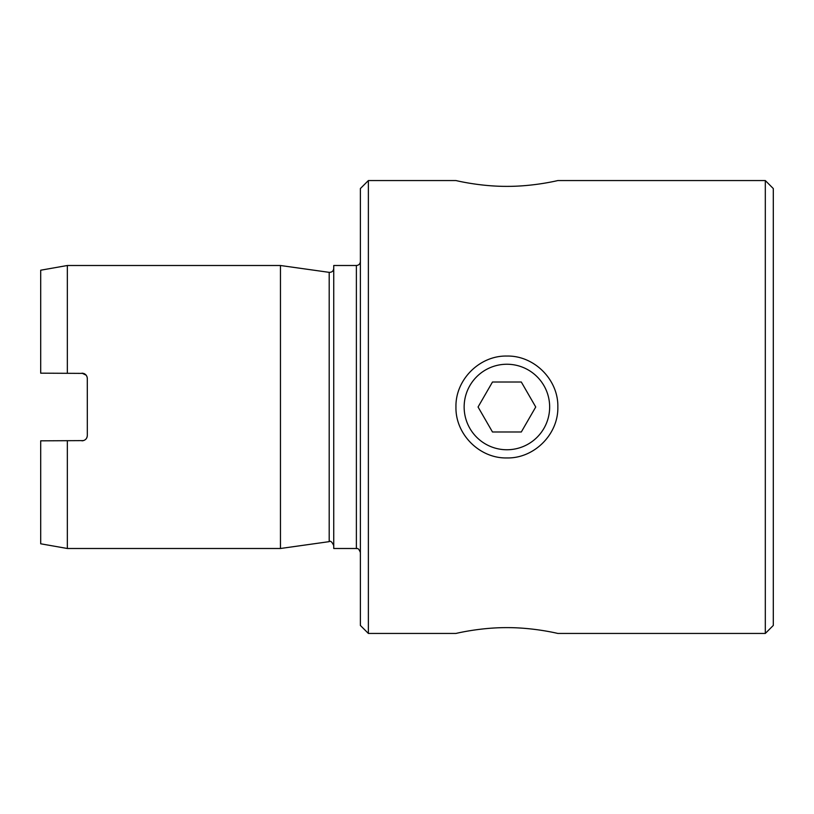 <?xml version="1.0" encoding="UTF-8"?>
<svg xmlns="http://www.w3.org/2000/svg" width="814" height="814" viewBox="0 0 814 814"><rect width="100%" height="100%" fill="white"/><g stroke="black" fill="none" stroke-linecap="round" stroke-linejoin="round"><path stroke-width="1.22" d="M557.844 180.555C558.485 180.382 534.177 186.498 506.898 186.365C479.619 186.498 455.311 180.382 455.952 180.555C455.311 180.382 479.619 186.498 506.898 186.365C534.177 186.498 558.485 180.382 557.844 180.555L765.313 180.555L765.313 633.445L773.3 625.447L773.3 188.553L765.313 180.555M557.844 633.445C558.485 633.618 534.177 627.502 506.898 627.635C479.619 627.502 455.311 633.618 455.952 633.445C455.311 633.618 479.619 627.502 506.898 627.635C534.177 627.502 558.485 633.618 557.844 633.445L765.313 633.445M557.844 407L557.844 407C558.485 434.289 534.177 458.587 506.898 457.946C479.619 458.587 455.311 434.289 455.952 407C455.311 379.711 479.619 355.413 506.898 356.054C534.177 355.413 558.485 379.711 557.844 407M464.143 407A42.755 42.755 0 0 0 506.898 449.755A42.755 42.755 0 0 0 549.654 407A42.755 42.755 0 0 0 506.898 364.245A42.755 42.755 0 0 0 464.143 407M368.376 180.555L360.378 188.553L360.378 625.447L368.376 633.445L368.376 180.555L455.952 180.555M333.74 268.396C333.414 271.093 331.898 272.405 329.192 272.354L280.464 265.506L280.464 548.494L329.192 541.646C330.484 540.527 332 541.849 333.74 545.604M360.378 261.508C360.144 263.94 358.811 265.272 356.379 265.506L333.74 265.506L333.74 548.494L356.379 548.494C356.868 549.124 358.068 546.723 360.378 552.492M87.098 376.963L87.322 378.5C87.027 375.285 85.246 373.504 81.99 373.168L86.192 375.223M86.325 375.396L87.088 376.953M87.322 435.5C87.027 438.715 85.246 440.496 81.99 440.832C85.246 440.496 87.027 438.715 87.322 435.5L87.302 378.103M85.714 439.316L86.192 438.777M86.833 437.728L87.19 436.67M83.527 440.608L40.7 440.832L40.7 543.793L67.338 548.494L280.464 548.494M67.338 373.168L67.338 265.506L40.7 270.207L40.7 373.168L83.537 373.392M84.015 373.565L84.717 373.911M67.338 440.832L67.338 548.494M67.338 265.506L280.464 265.506M478.062 407L492.48 382.02L521.316 382.02L535.734 407L521.316 431.98L492.48 431.98L478.062 407M329.192 272.354L329.192 541.646M356.379 265.506L356.379 548.494M368.376 633.445L455.952 633.445"/></g></svg>
